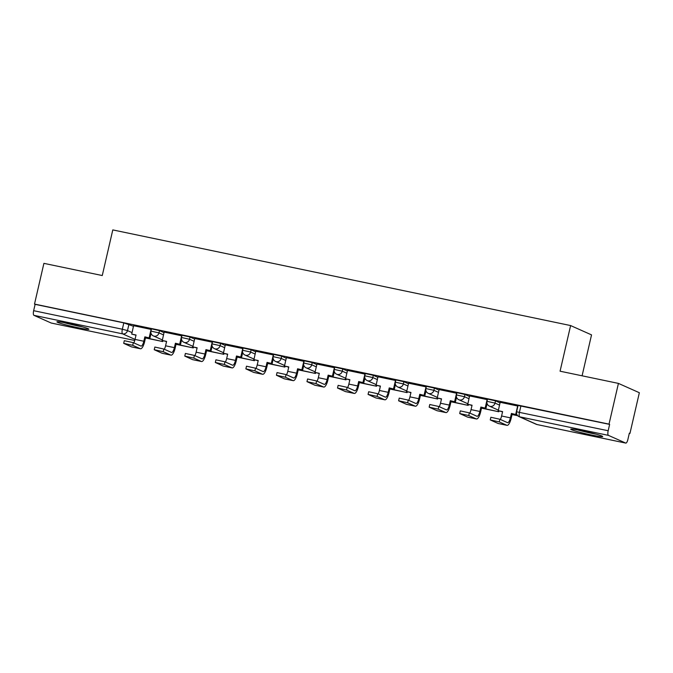 <?xml version="1.0" encoding="UTF-8"?>
<svg xmlns="http://www.w3.org/2000/svg" width="673" height="673" viewBox="0 0 673 673"><rect width="100%" height="100%" fill="white"/><g stroke="black" fill="none" stroke-linecap="round" stroke-linejoin="round"><path stroke-width="1.01" d="M164.086 332.672L159.501 330.628L151.484 328.861L150.962 331.116L158.979 332.883L163.573 334.927M194.632 339.057L190.047 337.013L182.03 335.247L181.508 337.501L189.525 339.259L194.118 341.304M225.186 345.434L220.593 343.398L212.575 341.632L212.062 343.878L220.079 345.644L224.664 347.689M255.732 351.819L251.147 349.775L243.121 348.008L242.608 350.263L250.625 352.029L255.21 354.074M286.277 358.204L281.693 356.16L273.675 354.393L273.154 356.648L281.171 358.415L285.756 360.45M316.823 364.589L312.238 362.545L304.221 360.778L303.7 363.025L311.717 364.791L316.302 366.835M347.369 370.966L342.784 368.922L334.767 367.164L334.245 369.41L342.263 371.176L346.847 373.221M377.915 377.351L373.33 375.307L365.313 373.54L364.791 375.795L372.808 377.561L377.402 379.606M408.469 383.736L403.876 381.692L395.859 379.925L395.337 382.18L403.363 383.938L407.947 385.982M439.015 390.113L434.421 388.077L426.404 386.31L425.891 388.557L433.908 390.323L438.493 392.367M469.561 396.498L464.976 394.454L456.959 392.687L456.437 394.942L464.454 396.708L469.039 398.752M500.106 402.883L495.521 400.839L487.504 399.072L486.983 401.327L495 403.093L499.585 405.138M591.483 435.002A16.413 1.052 -167 0 0 602.722 436.575A16.413 1.052 -167 0 0 581.968 430.762A16.413 1.052 -167 0 0 570.729 429.189A16.413 1.052 -167 0 0 591.483 435.002M77.664 327.642A16.413 1.052 -167 0 0 88.903 329.215A16.413 1.052 -167 0 0 68.15 323.402A16.413 1.052 -167 0 0 56.911 321.829A16.413 1.052 -167 0 0 77.664 327.642M629.305 433.311L629.945 433.446L629.339 433.176L627.875 439.519A4.206 1.312 101.8 0 1 625.789 443.095A4.206 1.312 101.8 0 1 625.705 443.07L608.442 435.372L519.741 416.839L537.004 424.528L625.705 443.07M582.086 375.803L591.533 334.885L570.611 325.564L560.071 371.202L618.428 383.4L609.023 424.125L34.508 304.078L43.905 263.353L102.262 275.543L112.795 229.905L570.611 325.564M618.428 383.4L639.35 392.721L629.945 433.446M51.358 323.057A4.206 1.312 -78.2 0 1 51.274 323.048A4.206 1.312 -78.2 0 1 51.19 323.023L33.928 315.334A4.206 1.312 -78.2 0 1 33.65 310.69L35.114 304.347L123.815 322.88L133.54 326.287M35.114 304.347L34.508 304.078M609.637 424.394L518.05 405.457L516.586 411.8L608.173 430.737L609.637 424.394L609.023 424.125M608.173 430.737A4.206 1.312 101.8 0 0 608.442 435.372M517.916 406.046L500.14 402.294L498.298 410.707L502.605 411.607L501.595 416.007A5.678 1.767 -78.2 0 1 500.342 419.464M487.37 399.661L469.594 395.909L467.752 404.322L472.059 405.222L471.041 409.621A5.678 1.767 -78.2 0 1 469.796 413.079M456.816 393.276L439.141 389.574M426.27 386.899L408.595 383.189M395.724 380.514L377.948 376.762L376.114 385.175L380.422 386.075L379.404 390.475A5.678 1.767 -78.2 0 1 378.159 393.932M365.178 374.129L347.495 370.419M334.632 367.744L316.949 364.043M304.087 361.367L286.404 357.657M273.532 354.982L255.765 351.23L253.923 359.643L258.23 360.543L257.212 364.943A5.678 1.767 -78.2 0 1 255.967 368.4M242.987 348.597L225.312 344.896M212.441 342.221L194.758 338.511M181.895 335.835L164.119 332.083L162.286 340.496L166.593 341.396L165.575 345.796A5.678 1.767 -78.2 0 1 164.33 349.253M151.349 329.45L133.574 325.698L131.731 334.111L136.047 335.011L135.029 339.411A5.678 1.767 -78.2 0 1 133.784 342.868M490.255 419.927L490.869 417.268L499.888 419.254L499.273 421.912L490.255 419.927L498.054 423.46A8.421 2.616 101.8 0 0 498.222 423.51A8.421 2.616 101.8 0 0 498.399 423.527M498.298 410.707L502.563 411.783M499.273 421.912L506.87 425.302A8.421 2.616 101.8 0 0 507.038 425.353A8.421 2.616 101.8 0 0 511.194 418.202L512.212 413.802L511.421 413.449L510.403 417.849A5.678 1.767 -78.2 0 1 507.593 422.678A5.678 1.767 -78.2 0 1 507.484 422.636L499.888 419.254M511.421 413.449L516.519 414.703L516.679 414.03M517.663 405.954L515.728 414.349M512.044 414.534L517.705 415.721M512.086 414.358L517.487 415.485M512.212 413.802L516.519 414.703M594.52 433.732A14.209 0.909 13 0 1 579.344 430.232M577.451 429.87A16.312 1.043 -167 0 0 596.379 434.245M80.701 326.371A14.209 0.909 13 0 1 65.533 322.872M63.632 322.51A16.312 1.043 -167 0 0 82.56 326.885M459.701 413.55L460.315 410.883L469.342 412.869L468.728 415.535L459.701 413.55L467.508 417.075A8.421 2.616 101.8 0 0 467.676 417.134A8.421 2.616 101.8 0 0 467.853 417.151M467.752 404.322L472.017 405.398M468.728 415.535L476.316 418.917A8.421 2.616 101.8 0 0 476.484 418.968A8.421 2.616 101.8 0 0 480.648 411.817L481.666 407.417L480.875 407.064L479.857 411.464A5.678 1.767 -78.2 0 1 477.048 416.293A5.678 1.767 -78.2 0 1 476.93 416.259L469.342 412.869M480.875 407.064L485.973 408.318L487.075 403.556M487.117 399.577L485.183 407.964M481.498 408.149L498.769 411.758L498.945 410.993M481.54 407.973L498.769 411.758M498.281 410.084L497.978 411.405M481.666 407.417L485.973 408.318M429.155 407.165L429.769 404.507L438.796 406.492L438.182 409.15L429.155 407.165L436.962 410.69A8.421 2.616 101.8 0 0 437.13 410.749A8.421 2.616 101.8 0 0 437.307 410.766M439.141 389.549L437.206 397.945L441.471 399.022M437.206 397.945L441.513 398.845L440.495 403.245A5.678 1.767 -78.2 0 1 439.25 406.694M438.182 409.15L445.77 412.532A8.421 2.616 101.8 0 0 445.938 412.591A8.421 2.616 101.8 0 0 450.102 405.432L451.12 401.032L450.321 400.679L449.312 405.079A5.678 1.767 -78.2 0 1 446.502 409.907A5.678 1.767 -78.2 0 1 446.384 409.874L438.796 406.492M450.321 400.679L455.428 401.932L456.53 397.171M456.572 393.192L454.637 401.579M450.952 401.773L468.223 405.382L468.4 404.608M450.994 401.588L468.223 405.382M467.735 403.707L467.432 405.028M451.12 401.032L455.428 401.932M398.609 400.78L399.224 398.122L408.242 400.107L407.628 402.765L398.609 400.78L406.416 404.313A8.421 2.616 101.8 0 0 406.585 404.364A8.421 2.616 101.8 0 0 406.761 404.38M408.595 383.164L406.66 391.56L410.925 392.637M406.66 391.56L410.967 392.46L409.95 396.86A5.678 1.767 -78.2 0 1 408.704 400.309M407.628 402.765L415.224 406.156A8.421 2.616 101.8 0 0 415.392 406.206A8.421 2.616 101.8 0 0 419.557 399.055L420.575 394.656L419.775 394.302L418.766 398.702A5.678 1.767 -78.2 0 1 415.956 403.531A5.678 1.767 -78.2 0 1 415.838 403.489L408.242 400.107M419.775 394.302L424.882 395.556L425.975 390.786M426.026 386.807L424.083 395.202M420.398 395.388L437.677 398.996L437.854 398.231M420.44 395.211L437.677 398.996M437.189 397.322L436.878 398.643M420.575 394.656L424.882 395.556M368.064 394.403L368.678 391.736L377.696 393.722L377.082 396.389L368.064 394.403L375.871 397.928A8.421 2.616 101.8 0 0 376.039 397.979A8.421 2.616 101.8 0 0 376.207 398.004M376.114 385.175L380.38 386.252M377.082 396.389L384.678 399.77A8.421 2.616 101.8 0 0 384.847 399.821A8.421 2.616 101.8 0 0 389.011 392.67L390.02 388.271L389.23 387.917L388.212 392.317A5.678 1.767 -78.2 0 1 385.402 397.146A5.678 1.767 -78.2 0 1 385.293 397.112L377.696 393.722M389.23 387.917L394.336 389.171L395.43 384.401M395.48 380.422L393.537 388.817M389.852 389.002L407.123 392.611L407.308 391.846M389.894 388.826L407.123 392.611M406.635 390.937L406.332 392.258M390.02 388.271L394.336 389.171M337.518 388.018L338.132 385.36L347.15 387.345L346.536 390.004L337.518 388.018L345.316 391.543A8.421 2.616 101.8 0 0 345.485 391.602A8.421 2.616 101.8 0 0 345.661 391.619M347.504 370.402L345.569 378.79L349.834 379.875M345.569 378.79L349.876 379.69L348.858 384.09A5.678 1.767 -78.2 0 1 347.613 387.547M346.536 390.004L354.133 393.385A8.421 2.616 101.8 0 0 354.301 393.444A8.421 2.616 101.8 0 0 358.465 386.285L359.475 381.885L358.684 381.532L357.666 385.932A5.678 1.767 -78.2 0 1 354.856 390.761A5.678 1.767 -78.2 0 1 354.747 390.727L347.15 387.345M358.684 381.532L363.782 382.786L364.884 378.024M364.926 374.045L362.991 382.432M359.306 382.626L376.577 386.235L376.754 385.461M359.348 382.441L376.577 386.235M376.089 384.552L375.786 385.881M359.475 381.885L363.782 382.786M306.972 381.633L307.586 378.975L316.604 380.96L315.99 383.618L306.972 381.633L314.771 385.166A8.421 2.616 101.8 0 0 314.939 385.217A8.421 2.616 101.8 0 0 315.115 385.234M316.958 364.017L315.014 372.413L319.288 373.49M315.014 372.413L319.322 373.313L318.312 377.713A5.678 1.767 -78.2 0 1 317.067 381.162M315.99 383.618L323.587 387A8.421 2.616 101.8 0 0 323.755 387.059A8.421 2.616 101.8 0 0 327.911 379.909L328.929 375.5L328.138 375.147L327.12 379.555A5.678 1.767 -78.2 0 1 324.31 384.384A5.678 1.767 -78.2 0 1 324.201 384.342L316.604 380.96M328.138 375.147L333.236 376.4L334.338 371.639M334.38 367.66L332.445 376.047M328.761 376.241L346.031 379.85L346.208 379.084M328.803 376.064L346.031 379.85M345.543 378.176L345.241 379.496M328.929 375.5L333.236 376.4M276.426 375.248L277.04 372.59L286.059 374.575L285.445 377.233L276.426 375.248L284.225 378.781A8.421 2.616 101.8 0 0 284.393 378.832A8.421 2.616 101.8 0 0 284.57 378.849M286.404 357.632L284.469 366.028L288.734 367.105M284.469 366.028L288.776 366.928L287.766 371.328A5.678 1.767 -78.2 0 1 286.513 374.785M285.445 377.233L293.041 380.624A8.421 2.616 101.8 0 0 293.209 380.674A8.421 2.616 101.8 0 0 297.365 373.523L298.383 369.124L297.592 368.77L296.574 373.17A5.678 1.767 -78.2 0 1 293.764 377.999A5.678 1.767 -78.2 0 1 293.655 377.957L286.059 374.575M297.592 368.77L302.69 370.024L303.792 365.254M303.834 361.275L301.899 369.67M298.215 369.856L315.486 373.465L315.662 372.699M298.257 369.679L315.486 373.465M314.998 371.79L314.695 373.111M298.383 369.124L302.69 370.024M245.872 368.871L246.486 366.205L255.513 368.19L254.899 370.857L245.872 368.871L253.679 372.396A8.421 2.616 101.8 0 0 253.847 372.455A8.421 2.616 101.8 0 0 254.024 372.472M253.923 359.643L258.188 360.72M254.899 370.857L262.487 374.238A8.421 2.616 101.8 0 0 262.655 374.289A8.421 2.616 101.8 0 0 266.819 367.138L267.837 362.739L267.046 362.385L266.028 366.785A5.678 1.767 -78.2 0 1 263.219 371.614A5.678 1.767 -78.2 0 1 263.101 371.58L255.513 368.19M267.046 362.385L272.144 363.639L273.246 358.877M273.288 354.898L271.354 363.285M267.669 363.47L284.94 367.079L285.116 366.314M267.711 363.294L284.94 367.079M284.452 365.405L284.149 366.726M267.837 362.739L272.144 363.639M215.326 362.486L215.94 359.828L224.959 361.813L224.345 364.472L215.326 362.486L223.133 366.011A8.421 2.616 101.8 0 0 223.301 366.07A8.421 2.616 101.8 0 0 223.478 366.087M225.312 344.87L223.377 353.258L227.642 354.343M223.377 353.258L227.684 354.158L226.666 358.566A5.678 1.767 -78.2 0 1 225.421 362.015M224.345 364.472L231.941 367.853A8.421 2.616 101.8 0 0 232.109 367.912A8.421 2.616 101.8 0 0 236.273 360.753L237.291 356.354L236.492 356L235.483 360.4A5.678 1.767 -78.2 0 1 232.673 365.229A5.678 1.767 -78.2 0 1 232.555 365.195L224.959 361.813M236.492 356L241.599 357.254L242.701 352.492M242.743 348.513L240.808 356.9M237.123 357.094L254.394 360.703L254.571 359.929M237.157 356.909L254.394 360.703M253.906 359.029L253.595 360.349M237.291 356.354L241.599 357.254M184.781 356.101L185.395 353.443L194.413 355.428L193.799 358.086L184.781 356.101L192.587 359.634A8.421 2.616 101.8 0 0 192.756 359.685A8.421 2.616 101.8 0 0 192.932 359.702M194.766 338.485L192.831 346.881L197.096 347.958M192.831 346.881L197.139 347.781L196.121 352.181A5.678 1.767 -78.2 0 1 194.876 355.63M193.799 358.086L201.395 361.477A8.421 2.616 101.8 0 0 201.564 361.527A8.421 2.616 101.8 0 0 205.728 354.377L206.746 349.977L205.946 349.624L204.937 354.023A5.678 1.767 -78.2 0 1 202.127 358.852A5.678 1.767 -78.2 0 1 202.009 358.81L194.413 355.428M205.946 349.624L211.053 350.877L212.146 346.107M212.197 342.128L210.254 350.524M206.569 350.709L223.848 354.318L224.025 353.552M206.611 350.532L223.848 354.318M223.36 352.644L223.049 353.964M206.746 349.977L211.053 350.877M154.235 349.724L154.849 347.058L163.867 349.043L163.253 351.71L154.235 349.724L162.042 353.249A8.421 2.616 101.8 0 0 162.201 353.3A8.421 2.616 101.8 0 0 162.378 353.317M162.286 340.496L166.551 341.573M163.253 351.71L170.849 355.092A8.421 2.616 101.8 0 0 171.018 355.142A8.421 2.616 101.8 0 0 175.182 347.991L176.191 343.592L175.401 343.238L174.383 347.638A5.678 1.767 -78.2 0 1 171.573 352.467A5.678 1.767 -78.2 0 1 171.464 352.433L163.867 349.043M175.401 343.238L180.507 344.492L181.601 339.722M181.651 335.743L179.708 344.139M176.023 344.324L193.294 347.933L193.479 347.167M176.065 344.147L193.294 347.933M192.806 346.259L192.503 347.579M176.191 343.592L180.507 344.492M123.689 343.339L124.303 340.681L133.321 342.666L132.707 345.325L123.689 343.339L131.487 346.864A8.421 2.616 101.8 0 0 131.656 346.923A8.421 2.616 101.8 0 0 131.832 346.94M131.731 334.111L136.005 335.196M132.707 345.325L140.304 348.707A8.421 2.616 101.8 0 0 140.472 348.765A8.421 2.616 101.8 0 0 144.636 341.606L145.646 337.207L144.855 336.853L143.837 341.253A5.678 1.767 -78.2 0 1 141.027 346.082A5.678 1.767 -78.2 0 1 140.918 346.048L133.321 342.666M144.855 336.853L149.953 338.107L151.055 333.345M151.097 329.366L149.162 337.753M145.477 337.947L162.748 341.556L162.925 340.782M145.519 337.762L162.748 341.556M162.26 339.873L161.957 341.203M145.646 337.207L149.953 338.107M159.501 330.628L158.979 332.883A4.206 3.996 114 0 1 154.117 336.155A4.206 3.996 -66 0 1 153.351 335.903L162.412 339.941M190.047 337.013L189.525 339.259A4.206 3.996 114 0 1 184.671 342.54A4.206 3.996 -66 0 1 183.897 342.288L192.958 346.326M220.593 343.398L220.079 345.644A4.206 3.996 114 0 1 215.217 348.917A4.206 3.996 -66 0 1 214.443 348.673L223.503 352.711M251.147 349.775L250.625 352.029A4.206 3.996 114 0 1 245.763 355.302A4.206 3.996 -66 0 1 244.997 355.058L254.049 359.088M281.693 356.16L281.171 358.415A4.206 3.996 114 0 1 276.309 361.687A4.206 3.996 -66 0 1 275.543 361.435L284.595 365.473M312.238 362.545L311.717 364.791A4.206 3.996 114 0 1 306.854 368.072A4.206 3.996 -66 0 1 306.089 367.82L315.149 371.858M342.784 368.922L342.263 371.176A4.206 3.996 114 0 1 337.4 374.449A4.206 3.996 -66 0 1 336.635 374.205L345.695 378.243M373.33 375.307L372.808 377.561A4.206 3.996 114 0 1 367.954 380.834A4.206 3.996 -66 0 1 367.18 380.59L376.241 384.62M403.876 381.692L403.363 383.938A4.206 3.996 114 0 1 398.5 387.219A4.206 3.996 -66 0 1 397.726 386.967L406.786 391.005M434.421 388.077L433.908 390.323A4.206 3.996 114 0 1 429.046 393.596A4.206 3.996 -66 0 1 428.272 393.352L437.332 397.39M464.976 394.454L464.454 396.708A4.206 3.996 114 0 1 459.592 399.981A4.206 3.996 -66 0 1 458.826 399.737L467.878 403.766M495.521 400.839L495 403.093A4.206 3.996 114 0 1 490.137 406.366A4.206 3.996 -66 0 1 489.372 406.113L498.424 410.151M128.955 324.243L127.491 330.594L132.076 332.63M143.837 341.253L135.029 339.411L122.629 333.867L33.928 315.334M51.19 323.023L134.743 340.479L51.274 323.048M520.927 405.861L519.463 412.204A4.206 1.312 -78.2 0 0 519.741 416.839A4.206 3.996 114 0 1 518.976 416.595L536.238 424.284A4.206 4.206 0 0 0 537.088 424.562A4.206 1.312 101.8 0 0 537.172 424.57M123.815 322.88L122.351 329.232L127.491 330.594A4.206 3.996 -66 0 1 122.629 333.867A4.206 1.312 -78.2 0 1 122.351 329.232L33.65 310.69M625.789 443.095L537.088 424.562A4.206 1.312 101.8 0 1 537.004 424.528A4.206 3.996 114 0 1 536.238 424.284M510.403 417.849L501.595 416.007M506.87 425.302L498.054 423.46M479.857 411.464L471.041 409.621M476.316 418.917L467.508 417.075M449.312 405.079L440.495 403.245M445.77 412.532L436.962 410.69M418.766 398.702L409.95 396.86M415.224 406.156L406.416 404.313M388.212 392.317L379.404 390.475M384.678 399.77L375.871 397.928M357.666 385.932L348.858 384.09M354.133 393.385L345.316 391.543M327.12 379.555L318.312 377.713M323.587 387L314.771 385.166M296.574 373.17L287.766 371.328M293.041 380.624L284.225 378.781M266.028 366.785L257.212 364.943M262.487 374.238L253.679 372.396M235.483 360.4L226.666 358.566M231.941 367.853L223.133 366.011M204.937 354.023L196.121 352.181M201.395 361.477L192.587 359.634M174.383 347.638L165.575 345.796M170.849 355.092L162.042 353.249M140.304 348.707L131.487 346.864M502.521 411.977L501.671 411.598M486.983 401.327A4.206 4.206 0 0 0 489.372 406.113M471.975 405.592L471.125 405.213M456.437 394.942A4.206 4.206 0 0 0 458.826 399.737M441.429 399.215L440.579 398.837M425.891 388.557A4.206 4.206 0 0 0 428.272 393.352M410.883 392.83L410.034 392.452M395.337 382.18A4.206 4.206 0 0 0 397.726 386.967M380.338 386.445L379.488 386.066M364.791 375.795A4.206 4.206 0 0 0 367.18 380.59M349.783 380.06L348.942 379.681M334.245 369.41A4.206 4.206 0 0 0 336.635 374.205M319.238 373.683L318.396 373.305M303.7 363.025A4.206 4.206 0 0 0 306.089 367.82M288.692 367.298L287.842 366.92M273.154 356.648A4.206 4.206 0 0 0 275.543 361.435M258.146 360.913L257.296 360.535M242.608 350.263A4.206 4.206 0 0 0 244.997 355.058M227.6 354.528L226.751 354.158M212.062 343.878A4.206 4.206 0 0 0 214.443 348.673M197.054 348.151L196.205 347.773M181.508 337.501A4.206 4.206 0 0 0 183.897 342.288M166.509 341.766L165.659 341.388M150.962 331.116A4.206 4.206 0 0 0 153.351 335.903M516.586 411.8A4.206 4.206 0 0 0 518.976 416.595M507.038 425.353L498.222 423.51M476.484 418.968L467.676 417.134M445.938 412.591L437.13 410.749M415.392 406.206L406.585 404.364M384.847 399.821L376.039 397.979M354.301 393.444L345.485 391.602M323.755 387.059L314.939 385.217M293.209 380.674L284.393 378.832M262.655 374.289L253.847 372.455M232.109 367.912L223.301 366.07M201.564 361.527L192.756 359.685M171.018 355.142L162.201 353.3M140.472 348.765L131.656 346.923"/></g></svg>

